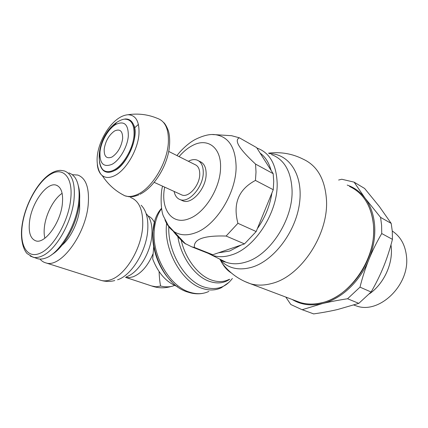 <?xml version="1.0" encoding="UTF-8"?>
<svg xmlns="http://www.w3.org/2000/svg" width="428" height="428" viewBox="0 0 428 428"><rect width="100%" height="100%" fill="white"/><g stroke="black" fill="none" stroke-linecap="round" stroke-linejoin="round"><path stroke-width="0.64" d="M138.426 124.404L134.499 127.951M121.477 193.98L124.923 195.81C128.598 197.035 132.776 196.58 137.452 194.44C152.068 188.186 167.498 162.506 168.37 142.353C168.819 129.229 165.278 121.279 157.745 118.513C148.232 114.485 138.33 113.222 128.042 114.731L128.042 114.731C135.853 115.062 139.491 121.493 138.966 134.028C137.939 149.923 125.944 170.301 114.699 175.635C109.67 178.101 105.513 178.075 102.222 175.55L102.222 175.55C108.065 184.495 115.63 191.252 124.923 195.81M116.309 122.959L110.445 128.914M100.099 151.159C98.403 160.184 99.457 166.599 103.255 170.403C106.058 172.794 109.67 172.923 114.083 170.783L114.249 170.692C123.783 166.085 133.873 148.885 134.783 135.43C135.125 131.203 134.729 127.667 133.6 124.816C131.845 120.696 129.01 118.754 125.088 118.989L124.404 119.155C131.284 119.091 134.488 124.489 134.028 135.35C133.124 148.602 123.189 165.54 113.805 170.093C109.349 172.307 105.721 172.2 102.913 169.761L103.255 170.403M122.659 138.635C122.756 131.091 120.059 128.534 114.57 130.973C109.006 134.948 105.55 140.956 104.202 148.992C103.934 156.488 106.54 159.163 112.008 157.023C117.737 153.096 121.29 146.97 122.659 138.635M180.857 194.499L182.034 195.04C188.737 197.822 199.63 185.372 199.742 174.501C199.823 169.242 198.228 165.936 194.965 164.587L168.744 151.442M174.126 191.434C174.988 195.773 177.031 198.512 180.263 199.662C188.957 203.263 203.145 187.047 203.263 172.896C203.343 166.096 201.278 161.827 197.073 160.077C194.44 159.179 191.541 159.58 188.379 161.286M181.659 200.293L183.179 200.973C191.888 204.579 206.061 188.443 206.146 174.33C206.216 167.551 204.145 163.282 199.93 161.527L198.726 160.917M206.087 252.509L212.802 254.74L244.49 243.901L256.174 231.548L273.257 189.711L255.446 180.429L256.008 171.997L255.548 164.084L273.176 173.666L256.629 147.606L239.348 137.805C233.854 140.261 239.252 149.024 255.548 164.084M239.348 137.805L231.596 135.703L229.708 135.585M273.257 189.711L273.727 181.44L273.176 173.666M255.446 180.429C238.583 189.347 232.741 203.637 237.92 223.304L256.174 231.548M244.49 243.901L226.118 236.042C203.883 235.389 193.322 239.193 194.43 247.464L212.802 254.74M185.073 243.43L184.409 243.168C179.091 238.219 175.18 233.972 172.661 230.435M184.409 243.168L191.798 246.854L194.43 247.464M226.118 236.042L237.92 223.304M292.142 299.466C300.857 304.779 310.899 306.159 322.268 303.607L302.248 309.701L313.676 313.906C322.402 312.654 330.357 311.193 337.531 309.53L358.803 303.372L347.573 298.755C337.992 300.215 329.592 301.826 322.375 303.58C340.988 299.279 360.06 281.678 368.92 259.454C365.442 268.035 362.468 277.264 360.002 287.151L371.113 292.014C376.062 283.443 380.225 274.985 383.6 266.633L383.654 266.51C387.035 258.159 389.967 249.112 392.439 239.354L381.728 233.544C376.699 242.152 372.451 250.744 368.973 259.325C373.462 248.021 375.367 236.85 374.677 225.813C373.837 214.861 370.664 205.67 365.148 198.244L380.572 217.376L391.203 223.411L379.326 206.489L364.624 188.464L354.09 182.141L365.148 198.244M365.084 198.159C360.226 191.824 354.272 187.464 347.204 185.083M381.728 233.544L381.61 225.278L380.572 217.376M392.439 239.354L392.278 231.206L391.203 223.411M219.805 259.101L222.244 263.359C224.802 267.628 227.83 270.822 231.318 272.946M153.732 246.207L152.71 258.983C158.167 273.134 166.401 282.336 177.411 286.578M159.082 271.587C159.398 278.248 159.922 283.063 160.644 286.032C161.731 286.385 169.435 287.974 174.474 285.374M39.965 259.068C41.693 261.091 43.758 262.396 46.165 262.974C60.701 268.035 85.6 234.619 88.184 204.926C89.527 188.111 86.065 178.155 77.805 175.052L72.396 174.704M79.651 199.197L79.656 209.078C78.249 222.341 70.497 238.187 62.033 245.196M51.809 254.607C64.237 247.395 77.259 223.352 79.298 203.439C80.084 196.409 79.742 190.471 78.271 185.618M36.369 258.303L37.921 258.796C40.2 259.325 42.704 259.106 45.427 258.137C59.38 253.841 76.371 225.572 78.715 201.968C79.886 190.695 78.527 182.381 74.643 177.031L72.027 174.421L68.951 172.885M62.322 204.215C60.369 222.929 44.903 244.051 35.941 240.905C30.345 238.824 28.237 232.147 29.623 220.864C31.94 202.455 46.903 181.889 56.148 185.137C61.327 187.063 63.387 193.424 62.322 204.215M44.854 238.219C44.014 234.785 43.907 230.762 44.517 226.161C46.144 213.395 53.976 198.704 62.124 193.317M338.618 180.028L341.769 179.246L354.09 182.141M307.293 311.557L301.713 309.556L290.81 304.517L285.797 297.075M301.713 309.556L302.248 309.701M347.573 298.755L360.002 287.151M313.146 313.756L313.676 313.906M358.803 303.372L371.113 292.014M369.605 293.688C383.563 283.935 392.776 264.472 391.288 247.732C392.792 264.504 383.552 283.999 369.557 293.742M391.272 247.726L390.962 244.902M390.983 244.837L391.304 247.742M356.941 306.116L353.844 305.041L356.941 306.116C379.615 314.12 409.997 284.823 406.498 256.404C405.246 244.902 400.501 236.443 392.262 231.034M97.317 164.662C97.857 169.67 99.489 173.297 102.217 175.55C99.649 173.929 94.914 164.208 98.247 150.49C101.292 137.302 109.948 123.665 119.193 117.893C122.076 116.052 125.029 114.998 128.052 114.731M100.008 151.913C99.483 163.464 103.442 167.616 111.879 164.373C119.503 160.586 127.533 146.836 128.314 136.056C128.437 124.377 124.264 120.509 115.785 124.452C108.327 128.673 100.987 141.529 100.008 151.913M164.678 187.132C160.211 209.035 171.97 225.931 189.39 218.558C204.846 212.935 220.393 187.946 220.548 167.824C221.388 147.376 207.537 137.484 192.814 145.354C187.929 147.831 183.35 151.587 179.075 156.621M164.935 219.751C166.995 225.021 170.066 228.996 174.137 231.676L174.137 231.676C180.049 235.421 187.111 235.817 195.312 232.853C215.573 226.005 236.213 193.21 236.112 166.915C235.593 147.414 228.664 136.676 215.327 134.686L212.63 134.585M271.052 170.328C268.939 162.619 265.296 156.873 260.112 153.09M218.435 252.814L229.617 251.049L241.221 245.019M257.356 228.659C265.071 217.665 269.924 205.772 271.919 192.985M207.949 253.248L212.074 255.19C217.948 257.303 224.47 257.201 231.628 254.885C254.901 248.09 278.077 212.272 277.157 183.12C276.376 164.545 269.817 152.924 257.485 148.249L256.912 148.051M220.42 259.411L225.834 262.145C231.89 264.344 238.589 264.311 245.923 262.048C269.774 255.436 293.271 219.468 292.057 190C291.077 171.227 284.229 159.419 271.512 154.578M220.837 260.764C228.91 268.597 239.263 270.753 251.894 267.216C273.722 260.78 295.673 232.078 299.477 203.53C303.473 174.945 289.173 153.722 269.41 153.631M295.325 300.67L300.296 302.543C306.93 304.495 314.034 304.57 321.61 302.778C349.954 297 376.581 258.362 373.516 225.609C371.574 206.173 363.591 193.13 349.58 186.485M244.356 281.303L250.487 283.759C257.078 285.658 264.21 285.551 271.887 283.443C300.59 276.579 328.715 234.539 326.473 199.833C325.013 179.257 317.309 165.738 303.356 159.259C292.361 153.668 280.725 151.651 268.458 153.197M321.808 302.81C314.184 304.613 307.015 304.522 300.296 302.543L250.487 283.759C239.038 279.789 229.622 272.989 222.244 263.359M229.788 279.238C223.93 283.277 217.14 283.983 209.426 281.367C194.628 276.418 180.316 256.105 177.711 235.518M228.9 279.505C223.667 282.084 217.852 282.261 211.459 280.03C197.966 275.418 184.73 257.929 180.974 239.027M232.367 278.457C225.369 287.793 215.937 290.649 204.07 287.028C185.051 281.105 167.546 251.701 168.819 226.738M228.996 282.33L221.378 287.712C215.568 290.489 209.131 290.698 202.07 288.344C182.28 282.277 164.277 251.188 166.401 225.642L166.588 223.32M208.869 291.404C203.027 294.175 196.575 294.421 189.524 292.137C169.75 286.262 151.945 255.757 154.23 230.569C154.909 221.667 157.37 214.337 161.607 208.586M225.032 266.778L224.946 267.265M171.623 281.64C159.344 269.875 151.544 249.273 152.887 232.12L154.679 221.902M222.068 260.24L222.036 260.946M151.619 285.958L156.145 286.797L160.644 286.032M171.446 286.391C165.32 288.258 159.184 288.269 153.026 286.423L125.5 277.349L129.106 277.66L132.98 276.841C141.272 273.513 147.992 265.751 153.138 253.558M126.372 276.782C138.351 273.037 151.004 252.37 151.929 234.581C152.438 225.01 150.528 218.05 146.199 213.706M154.492 222.581C152.908 219.329 150.774 217.114 148.077 215.926M117.572 279.789C131.567 275.445 146.617 250.819 147.762 229.75C148.388 218.424 146.173 210.255 141.117 205.231M99.644 279.933L101.356 280.479C104.223 281.169 107.332 280.929 110.681 279.752C125.393 275.15 141.384 248.903 142.668 226.54C143.348 210.512 139.314 200.823 130.556 197.474M73.974 200.095C75.456 183.607 72.257 173.891 64.377 170.943L60.712 170.355C57.523 170.414 54.351 171.387 51.205 173.265C37.525 181.285 24.305 205.905 21.828 227.145C20.426 238.904 23.021 249.326 27.141 253.622L33.133 257.271C35.727 257.87 38.6 257.49 41.751 256.126C55.474 250.765 71.594 223.074 73.974 200.095M30.211 256.083L37.921 258.796M50.772 174.196C38.151 181.37 25.402 204.226 22.406 224.54C19.233 244.912 26.889 259.117 40.013 253.28C53.024 248.112 68.287 221.827 70.599 200.004C73.493 177.855 63.419 166.46 50.772 174.196M220.399 259.978C224.807 262.551 225.989 261.99 225.834 262.145L208.136 253.317M163.737 122.51C165.288 124.061 166.808 126.768 168.29 130.626C170.002 135.692 170.371 145.6 167.958 154.931C163.635 171.944 151.774 188.529 139.972 194.285M124.703 195.735L129.026 196.746C132.054 196.971 135.366 196.308 138.966 194.756M133.6 124.816C139.737 135.302 126.865 165.85 114.239 170.708L114.083 170.783M124.404 119.155C122.429 119.359 119.872 120.428 116.716 122.365C98.814 134.981 95.455 161.27 102.913 169.761M231.596 135.703L215.327 134.686C209.95 133.889 203.209 135.505 195.098 139.549C187.576 143.567 180.215 151.159 176.989 155.578M162.603 186.191C160.612 191.658 160.372 210.271 163.619 216.525L168.322 225.577L185.602 244.003M210.148 254.114L191.798 246.854M183.179 200.973L180.263 199.662M203.263 293.26C198.383 294.255 193.333 293.897 188.122 292.185C158.975 284.171 141.486 230.243 161.559 208.259M114.758 280.554C110.306 281.715 105.839 281.688 101.356 280.479L46.165 262.974M57.357 185.629L56.148 185.137M359.707 193.306C373.286 206.055 377.769 230.965 369.621 254.772C361.483 278.575 341.721 298.006 321.915 302.783M154.203 182.365L182.034 195.04"/></g></svg>
